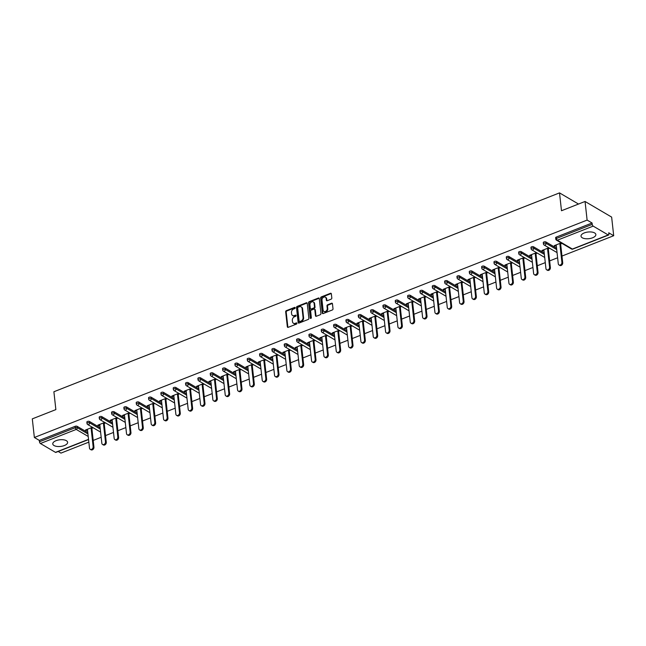<?xml version="1.0" encoding="UTF-8"?>
<svg xmlns="http://www.w3.org/2000/svg" width="646" height="646" viewBox="0 0 646 646"><rect width="100%" height="100%" fill="white"/><g stroke="black" fill="none" stroke-linecap="round" stroke-linejoin="round"><path stroke-width="0.97" d="M295.214 307.771A0.654 0.501 -59.6 0 0 294.6 307.399L286.356 310.645A0.937 0.719 -59.6 0 0 285.669 311.784L287.333 326.803A0.937 0.719 -59.6 0 0 288.197 327.328L296.449 324.09A0.654 0.501 -59.6 0 0 296.32 322.919L295.246 323.339A3.004 2.301 -59.6 0 1 293.429 323.258A3.004 2.301 -59.6 0 1 292.468 321.643L292.331 320.392A3.004 2.301 -59.6 0 1 294.519 316.75L295.585 316.33A0.654 0.501 -59.6 0 0 295.464 315.159L294.39 315.579A3.004 2.301 -59.6 0 1 292.573 315.506A3.004 2.301 -59.6 0 1 291.612 313.883L291.475 312.632A3.004 2.301 -59.6 0 1 293.664 308.99L294.729 308.57A0.654 0.501 -59.6 0 0 295.214 307.771M295.198 307.69A0.654 0.501 -59.6 0 0 295.133 307.714L286.889 310.952A0.937 0.719 -59.6 0 0 286.202 312.099L287.866 327.11A0.937 0.719 -59.6 0 0 287.946 327.385M296.91 323.21A0.654 0.501 -59.6 0 0 296.845 323.234L295.246 323.339M296.054 315.45A0.654 0.501 -59.6 0 0 295.989 315.474L294.39 315.579M584.291 232.923A7.469 3.359 173.7 0 0 581.012 236.178A7.469 3.359 173.7 0 0 585.106 238.665A7.469 3.359 173.7 0 0 592.584 237.793A7.469 3.359 173.7 0 0 595.862 234.538A7.469 3.359 173.7 0 0 591.768 232.043A7.469 3.359 173.7 0 0 584.291 232.923M56.049 440.677A7.469 3.359 173.7 0 0 52.77 443.931A7.469 3.359 173.7 0 0 56.864 446.418A7.469 3.359 173.7 0 0 64.342 445.546A7.469 3.359 173.7 0 0 67.62 442.292A7.469 3.359 173.7 0 0 63.526 439.797A7.469 3.359 173.7 0 0 56.049 440.677M331.132 299.171A0.937 0.719 -59.6 0 0 331.818 298.032L331.35 293.817A0.937 0.719 -59.6 0 0 330.486 293.292L321.328 296.894A0.937 0.719 -59.6 0 0 320.642 298.032L322.297 313.052A0.937 0.719 -59.6 0 0 323.17 313.576L332.327 309.975A0.937 0.719 -59.6 0 0 333.013 308.836L332.448 303.749A0.937 0.719 -59.6 0 0 331.584 303.216L327.659 304.759A0.937 0.719 -59.6 0 0 326.973 305.897L327.256 308.425A2.511 1.922 -59.6 0 1 326.214 310.976A2.511 1.922 -59.6 0 1 323.904 311.404A2.511 1.922 -59.6 0 1 323.105 310.056L322.007 300.172A2.511 1.922 -59.6 0 1 323.057 297.612A2.511 1.922 -59.6 0 1 325.358 297.184A2.511 1.922 -59.6 0 1 326.165 298.533L326.343 300.18A0.937 0.719 -59.6 0 0 327.215 300.713L331.132 299.171M34.359 437.487L32.3 418.866L55.863 409.604L53.893 391.751L559.517 192.888L561.487 210.741L585.058 201.471L587.109 220.092L34.359 437.487L39.325 440.402L39.479 441.767L75.299 427.676L75.146 426.32L39.325 440.402M307.213 303.313A0.937 0.719 -59.6 0 0 306.341 302.78L297.184 306.382A0.937 0.719 -59.6 0 0 296.498 307.528L298.161 322.54A0.937 0.719 -59.6 0 0 299.025 323.073L308.182 319.471A0.937 0.719 -59.6 0 0 308.869 318.333L307.213 303.313M309.256 301.642L318.413 298.032A0.937 0.719 -59.6 0 1 319.285 298.565L320.941 313.585A0.937 0.719 -59.6 0 1 320.255 314.723L316.338 316.265A0.937 0.719 -59.6 0 1 315.466 315.733L314.796 309.644A0.937 0.719 -59.6 0 0 313.924 309.119L311.324 310.137A0.937 0.719 -59.6 0 0 310.645 311.275L311.34 317.622A0.654 0.501 -59.6 0 1 310.258 318.05L308.57 302.78A0.937 0.719 -59.6 0 1 309.256 301.642L309.789 301.948L318.946 298.347L318.413 298.032M578.509 204.047L559.517 192.888M88.559 439.555L55.847 452.418A1.437 0.662 -111.5 0 1 55.467 452.353L40.415 443.511A1.437 0.662 -111.5 0 1 39.479 441.767M58.197 451.489L60.942 453.112L88.841 442.139M585.058 201.471L611.641 217.096L613.7 235.717L561.972 256.058M587.109 220.092L592.083 223.007L592.237 224.372A1.437 0.662 68.5 0 0 593.173 226.116L608.225 234.958A1.437 0.662 68.5 0 0 608.605 235.023A1.437 0.662 68.5 0 0 608.879 234.151L608.726 232.794L613.7 235.717M557.619 257.77L549.633 260.911M545.281 262.623L537.302 265.764M532.95 267.476L524.964 270.609M520.611 272.321L512.625 275.462M508.273 277.174L500.287 280.316M495.934 282.027L487.956 285.169M483.604 286.881L475.618 290.022M471.265 291.734L463.279 294.875M458.926 296.587L450.948 299.72M446.596 301.432L438.61 304.573M434.257 306.285L426.271 309.426M421.919 311.138L413.941 314.279M409.588 315.991L401.602 319.132M397.25 320.844L389.263 323.985M384.911 325.697L376.925 328.838M372.572 330.542L364.594 333.683M360.242 335.395L352.256 338.536M347.903 340.248L339.917 343.389M335.565 345.101L327.587 348.242M323.234 349.954L315.248 353.096M310.896 354.807L302.909 357.949M298.557 359.66L290.579 362.794M286.226 364.505L278.24 367.647M273.888 369.359L265.902 372.5M261.549 374.212L253.563 377.353M249.211 379.065L241.233 382.206M236.88 383.918L228.894 387.059M224.542 388.771L216.555 391.904M212.203 393.616L204.225 396.757M199.872 398.469L191.886 401.61M187.534 403.322L179.548 406.463M175.195 408.175L167.217 411.316M162.865 413.028L154.879 416.169M150.526 417.881L142.54 421.014M138.187 422.726L130.201 425.867M125.849 427.579L117.871 430.72M113.518 432.432L105.532 435.574M101.18 437.285L93.194 440.427M86.201 429.743L86.281 430.494L85.482 430.026L92.41 427.297M86.281 430.494L87.509 430.01M91.861 428.298L93.21 427.765M593.173 226.116L557.353 240.207A1.437 0.662 68.5 0 1 556.408 238.463A1.437 0.646 173.7 0 0 555.778 239.085L555.633 237.728A1.437 0.646 -6.3 0 1 556.263 237.098L556.408 238.463L592.237 224.372M592.083 223.007L556.263 237.098M75.146 426.32A1.437 0.646 -6.3 0 1 77.132 426.32L87.791 432.578M545.91 241.951L546.056 243.316A1.437 0.646 -6.3 0 0 544.077 243.308A1.437 0.646 173.7 0 0 543.447 243.938L543.294 242.581A1.437 0.646 -6.3 0 1 543.924 241.951A1.437 0.646 -6.3 0 1 545.91 241.951L556.561 248.217M533.572 246.804L533.725 248.169A1.437 0.646 -6.3 0 0 531.739 248.161A1.437 0.646 173.7 0 0 531.109 248.791L530.955 247.426A1.437 0.646 -6.3 0 1 531.585 246.804A1.437 0.646 -6.3 0 1 533.572 246.804L544.231 253.07M521.233 251.657L521.387 253.014A1.437 0.646 -6.3 0 0 519.4 253.014A1.437 0.646 173.7 0 0 518.77 253.644L518.625 252.279A1.437 0.646 -6.3 0 1 519.255 251.657A1.437 0.646 -6.3 0 1 521.233 251.657L531.892 257.916M508.903 256.51L509.048 257.867A1.437 0.646 -6.3 0 0 507.07 257.867A1.437 0.646 173.7 0 0 506.44 258.497L506.286 257.132A1.437 0.646 -6.3 0 1 506.916 256.51A1.437 0.646 -6.3 0 1 508.903 256.51L519.554 262.769M496.564 261.364L496.717 262.72A1.437 0.646 -6.3 0 0 494.731 262.72A1.437 0.646 173.7 0 0 494.101 263.342L493.948 261.985A1.437 0.646 -6.3 0 1 494.578 261.355A1.437 0.646 -6.3 0 1 496.564 261.364L507.223 267.622M484.225 266.209L484.379 267.573A1.437 0.646 -6.3 0 0 482.392 267.573A1.437 0.646 173.7 0 0 481.763 268.195L481.617 266.838A1.437 0.646 -6.3 0 1 482.247 266.209A1.437 0.646 -6.3 0 1 484.225 266.209L494.884 272.475M471.895 271.062L472.04 272.426A1.437 0.646 -6.3 0 0 470.062 272.418A1.437 0.646 173.7 0 0 469.424 273.048L469.279 271.691A1.437 0.646 -6.3 0 1 469.908 271.062A1.437 0.646 -6.3 0 1 471.895 271.062L482.546 277.328M459.556 275.915L459.702 277.279A1.437 0.646 -6.3 0 0 457.723 277.271A1.437 0.646 173.7 0 0 457.093 277.901L456.94 276.536A1.437 0.646 -6.3 0 1 457.57 275.915A1.437 0.646 -6.3 0 1 459.556 275.915L470.207 282.181M447.218 280.768L447.371 282.124A1.437 0.646 -6.3 0 0 445.385 282.124A1.437 0.646 173.7 0 0 444.755 282.754L444.601 281.39A1.437 0.646 -6.3 0 1 445.239 280.768A1.437 0.646 -6.3 0 1 447.218 280.768L457.877 287.026M434.879 285.621L435.033 286.977A1.437 0.646 -6.3 0 0 433.046 286.977A1.437 0.646 173.7 0 0 432.416 287.607L432.271 286.243A1.437 0.646 -6.3 0 1 432.901 285.621A1.437 0.646 -6.3 0 1 434.879 285.621L445.538 291.879M422.549 290.474L422.694 291.83A1.437 0.646 -6.3 0 0 420.716 291.83A1.437 0.646 173.7 0 0 420.086 292.452L419.932 291.096A1.437 0.646 -6.3 0 1 420.562 290.466A1.437 0.646 -6.3 0 1 422.549 290.474L433.2 296.732M410.21 295.319L410.363 296.684A1.437 0.646 -6.3 0 0 408.377 296.684A1.437 0.646 173.7 0 0 407.747 297.305L407.594 295.949A1.437 0.646 -6.3 0 1 408.224 295.319A1.437 0.646 -6.3 0 1 410.21 295.319L420.869 301.585M397.871 300.172L398.025 301.537A1.437 0.646 -6.3 0 0 396.038 301.529A1.437 0.646 173.7 0 0 395.409 302.158L395.263 300.802A1.437 0.646 -6.3 0 1 395.893 300.172A1.437 0.646 -6.3 0 1 397.871 300.172L408.53 306.438M385.541 305.025L385.686 306.39A1.437 0.646 -6.3 0 0 383.708 306.382A1.437 0.646 173.7 0 0 383.078 307.012L382.925 305.647A1.437 0.646 -6.3 0 1 383.554 305.025A1.437 0.646 -6.3 0 1 385.541 305.025L396.192 311.291M373.202 309.878L373.356 311.235A1.437 0.646 -6.3 0 0 371.369 311.235A1.437 0.646 173.7 0 0 370.739 311.865L370.586 310.5A1.437 0.646 -6.3 0 1 371.216 309.878A1.437 0.646 -6.3 0 1 373.202 309.878L383.853 316.136M360.864 314.731L361.017 316.088A1.437 0.646 -6.3 0 0 359.031 316.088A1.437 0.646 173.7 0 0 358.401 316.718L358.255 315.353A1.437 0.646 -6.3 0 1 358.885 314.731A1.437 0.646 -6.3 0 1 360.864 314.731L371.523 320.989M348.533 319.584L348.678 320.941A1.437 0.646 -6.3 0 0 346.692 320.941A1.437 0.646 173.7 0 0 346.062 321.563L345.917 320.206A1.437 0.646 -6.3 0 1 346.547 319.576A1.437 0.646 -6.3 0 1 348.533 319.584L359.184 325.842M336.195 324.437L336.34 325.794A1.437 0.646 -6.3 0 0 334.362 325.794A1.437 0.646 173.7 0 0 333.732 326.416L333.578 325.059A1.437 0.646 -6.3 0 1 334.208 324.429A1.437 0.646 -6.3 0 1 336.195 324.437L346.845 330.695M323.856 329.282L324.009 330.647A1.437 0.646 -6.3 0 0 322.023 330.639A1.437 0.646 173.7 0 0 321.393 331.269L321.24 329.912A1.437 0.646 -6.3 0 1 321.87 329.282A1.437 0.646 -6.3 0 1 323.856 329.282L334.515 335.549M311.517 334.135L311.671 335.5A1.437 0.646 -6.3 0 0 309.684 335.492A1.437 0.646 173.7 0 0 309.054 336.122L308.909 334.757A1.437 0.646 -6.3 0 1 309.539 334.135A1.437 0.646 -6.3 0 1 311.517 334.135L322.176 340.402M299.187 338.988L299.332 340.345A1.437 0.646 -6.3 0 0 297.354 340.345A1.437 0.646 173.7 0 0 296.724 340.975L296.571 339.61A1.437 0.646 -6.3 0 1 297.2 338.988A1.437 0.646 -6.3 0 1 299.187 338.988L309.838 345.247M286.848 343.842L287.002 345.198A1.437 0.646 -6.3 0 0 285.015 345.198A1.437 0.646 173.7 0 0 284.385 345.828L284.232 344.463A1.437 0.646 -6.3 0 1 284.862 343.842A1.437 0.646 -6.3 0 1 286.848 343.842L297.507 350.1M274.51 348.695L274.663 350.051A1.437 0.646 -6.3 0 0 272.677 350.051A1.437 0.646 173.7 0 0 272.047 350.673L271.901 349.316A1.437 0.646 -6.3 0 1 272.531 348.687A1.437 0.646 -6.3 0 1 274.51 348.695L285.169 354.953M262.179 353.548L262.324 354.904A1.437 0.646 -6.3 0 0 260.346 354.904A1.437 0.646 173.7 0 0 259.716 355.526L259.563 354.17A1.437 0.646 -6.3 0 1 260.193 353.54A1.437 0.646 -6.3 0 1 262.179 353.548L272.83 359.806M249.84 358.393L249.994 359.757A1.437 0.646 -6.3 0 0 248.007 359.749A1.437 0.646 173.7 0 0 247.378 360.379L247.224 359.023A1.437 0.646 -6.3 0 1 247.854 358.393A1.437 0.646 -6.3 0 1 249.84 358.393L260.491 364.659M237.502 363.246L237.655 364.61A1.437 0.646 -6.3 0 0 235.669 364.602A1.437 0.646 173.7 0 0 235.039 365.232L234.894 363.868A1.437 0.646 -6.3 0 1 235.524 363.246A1.437 0.646 -6.3 0 1 237.502 363.246L248.161 369.512M225.171 368.099L225.317 369.455A1.437 0.646 -6.3 0 0 223.33 369.455A1.437 0.646 173.7 0 0 222.7 370.085L222.555 368.721A1.437 0.646 -6.3 0 1 223.185 368.099A1.437 0.646 -6.3 0 1 225.171 368.099L235.822 374.357M212.833 372.952L212.978 374.309A1.437 0.646 -6.3 0 0 211 374.309A1.437 0.646 173.7 0 0 210.37 374.938L210.216 373.574A1.437 0.646 -6.3 0 1 210.846 372.952A1.437 0.646 -6.3 0 1 212.833 372.952L223.484 379.21M200.494 377.805L200.648 379.162A1.437 0.646 -6.3 0 0 198.661 379.162A1.437 0.646 173.7 0 0 198.031 379.783L197.878 378.427A1.437 0.646 -6.3 0 1 198.508 377.797A1.437 0.646 -6.3 0 1 200.494 377.805L211.153 384.063M188.156 382.658L188.309 384.015A1.437 0.646 -6.3 0 0 186.323 384.015A1.437 0.646 173.7 0 0 185.693 384.636L185.547 383.28A1.437 0.646 -6.3 0 1 186.177 382.65A1.437 0.646 -6.3 0 1 188.156 382.658L198.815 388.916M175.825 387.503L175.97 388.868A1.437 0.646 -6.3 0 0 173.992 388.868A1.437 0.646 173.7 0 0 173.362 389.49L173.209 388.133A1.437 0.646 -6.3 0 1 173.839 387.503A1.437 0.646 -6.3 0 1 175.825 387.503L186.476 393.769M163.486 392.356L163.64 393.721A1.437 0.646 -6.3 0 0 161.653 393.713A1.437 0.646 173.7 0 0 161.024 394.343L160.87 392.978A1.437 0.646 -6.3 0 1 161.5 392.356A1.437 0.646 -6.3 0 1 163.486 392.356L174.145 398.622M151.148 397.209L151.301 398.566A1.437 0.646 -6.3 0 0 149.315 398.566A1.437 0.646 173.7 0 0 148.685 399.196L148.54 397.831A1.437 0.646 -6.3 0 1 149.169 397.209A1.437 0.646 -6.3 0 1 151.148 397.209L161.807 403.467M138.817 402.062L138.963 403.419A1.437 0.646 -6.3 0 0 136.984 403.419A1.437 0.646 173.7 0 0 136.354 404.049L136.201 402.684A1.437 0.646 -6.3 0 1 136.831 402.062A1.437 0.646 -6.3 0 1 138.817 402.062L149.468 408.32M126.479 406.915L126.632 408.272A1.437 0.646 -6.3 0 0 124.646 408.272A1.437 0.646 173.7 0 0 124.016 408.894L123.862 407.537A1.437 0.646 -6.3 0 1 124.492 406.907A1.437 0.646 -6.3 0 1 126.479 406.915L137.13 413.174M114.14 411.768L114.294 413.125A1.437 0.646 -6.3 0 0 112.307 413.125A1.437 0.646 173.7 0 0 111.677 413.747L111.532 412.39A1.437 0.646 -6.3 0 1 112.162 411.76A1.437 0.646 -6.3 0 1 114.14 411.768L124.799 418.027M101.81 416.613L101.955 417.978A1.437 0.646 -6.3 0 0 99.968 417.978A1.437 0.646 173.7 0 0 99.339 418.6L99.193 417.243A1.437 0.646 -6.3 0 1 99.823 416.613A1.437 0.646 -6.3 0 1 101.81 416.613L112.461 422.88M89.471 421.467L89.616 422.831A1.437 0.646 -6.3 0 0 87.638 422.823A1.437 0.646 173.7 0 0 87.008 423.453L86.855 422.088A1.437 0.646 -6.3 0 1 87.485 421.467A1.437 0.646 -6.3 0 1 89.471 421.467L100.122 427.733M104.749 422.452L97.821 425.173L98.62 425.641L99.839 425.165M104.192 423.453L105.548 422.92M117.088 417.599L110.159 420.32L110.959 420.788L112.178 420.312M116.53 418.6L117.887 418.067M129.426 412.746L122.49 415.467L123.289 415.935L124.516 415.459M128.869 413.747L130.217 413.214M141.757 407.892L134.828 410.622L135.628 411.09L136.847 410.606M141.199 408.894L142.556 408.361M154.095 403.039L147.167 405.769L147.966 406.237L149.186 405.753M153.538 404.041L154.895 403.508M166.434 398.186L159.505 400.916L160.297 401.384L161.524 400.9M165.877 399.188L167.225 398.655M178.764 393.341L171.836 396.063L172.635 396.531L173.855 396.055M178.207 394.343L179.564 393.81M191.103 388.488L184.175 391.21L184.974 391.678L186.193 391.201M190.546 389.49L191.902 388.957M203.442 383.635L196.513 386.356L197.305 386.825L198.532 386.348M202.884 384.636L204.241 384.104M215.78 378.782L208.844 381.511L209.643 381.98L210.871 381.495M215.223 379.783L216.571 379.25M228.111 373.929L221.182 376.658L221.982 377.127L223.201 376.642M227.554 374.93L228.91 374.397M240.449 369.076L233.521 371.805L234.32 372.274L235.54 371.789M239.892 370.077L241.249 369.544M252.788 364.231L245.851 366.952L246.651 367.421L247.878 366.944M252.231 365.232L253.579 364.699M265.118 359.378L258.19 362.099L258.989 362.567L260.209 362.091M264.561 360.379L265.918 359.846M277.457 354.525L270.529 357.246L271.328 357.714L272.547 357.238M276.9 355.526L278.256 354.993M289.796 349.672L282.867 352.401L283.659 352.869L284.886 352.385M289.238 350.673L290.595 350.14M302.126 344.819L295.198 347.548L295.997 348.016L297.217 347.532M301.569 345.82L302.926 345.287M314.465 339.966L307.536 342.695L308.336 343.163L309.555 342.679M313.908 340.967L315.264 340.434M326.803 335.121L319.875 337.842L320.666 338.31L321.894 337.834M326.246 336.122L327.603 335.589M339.142 330.267L332.205 332.989L333.005 333.457L334.232 332.981M338.585 331.269L339.933 330.736M351.472 325.414L344.544 328.136L345.344 328.604L346.563 328.128M350.915 326.416L352.272 325.883M363.811 320.561L356.883 323.291L357.682 323.759L358.901 323.275M363.254 321.563L364.61 321.03M376.15 315.708L369.221 318.438L370.013 318.906L371.24 318.421M375.592 316.71L376.941 316.177M388.48 310.855L381.552 313.585L382.351 314.053L383.571 313.568M387.923 311.856L389.28 311.324M400.819 306.01L393.89 308.731L394.69 309.2L395.909 308.723M400.262 307.012L401.618 306.479M413.157 301.157L406.229 303.878L407.02 304.347L408.248 303.87M412.6 302.158L413.957 301.625M425.488 296.304L418.56 299.025L419.359 299.494L420.578 299.017M424.931 297.305L426.287 296.772M437.827 291.451L430.898 294.18L431.698 294.649L432.917 294.164M437.269 292.452L438.626 291.919M450.165 286.598L443.237 289.327L444.028 289.796L445.255 289.311M449.608 287.599L450.965 287.066M462.504 281.745L455.567 284.474L456.367 284.943L457.594 284.458M461.947 282.746L463.295 282.213M474.834 276.9L467.906 279.621L468.705 280.089L469.925 279.613M474.277 277.901L475.634 277.368M487.173 272.047L480.244 274.768L481.044 275.236L482.263 274.76M486.616 273.048L487.972 272.515M499.511 267.194L492.583 269.915L493.374 270.383L494.602 269.907M498.954 268.195L500.303 267.662M511.842 262.341L504.914 265.062L505.713 265.538L506.932 265.054M511.285 263.342L512.641 262.809M524.181 257.488L517.252 260.217L518.052 260.685L519.271 260.201M523.623 258.489L524.98 257.956M536.519 252.634L529.591 255.364L530.382 255.832L531.61 255.348M535.962 253.636L537.319 253.103M548.85 247.781L541.921 250.511L542.721 250.979L543.948 250.495M548.301 248.791L549.649 248.258M561.188 242.936L554.26 245.658L555.059 246.126L556.279 245.65M560.631 243.938L561.988 243.405M98.62 425.641L98.539 424.89M110.959 420.788L110.87 420.037M123.289 415.935L123.208 415.192M135.628 411.09L135.547 410.339M147.966 406.237L147.877 405.486M160.297 401.384L160.216 400.633M172.635 396.531L172.555 395.78M184.974 391.678L184.893 390.927M197.305 386.825L197.224 386.082M209.643 381.98L209.562 381.229M221.982 377.127L221.901 376.376M234.32 372.274L234.232 371.523M246.651 367.421L246.57 366.67M258.989 362.567L258.909 361.817M271.328 357.714L271.239 356.972M283.659 352.869L283.578 352.118M295.997 348.016L295.916 347.265M308.336 343.163L308.255 342.412M320.666 338.31L320.586 337.559M333.005 333.457L332.924 332.706M345.344 328.604L345.263 327.861M357.682 323.759L357.593 323.008M370.013 318.906L369.932 318.155M382.351 314.053L382.27 313.302M394.69 309.2L394.601 308.449M407.02 304.347L406.94 303.596M419.359 299.494L419.278 298.751M431.698 294.649L431.617 293.898M444.028 289.796L443.947 289.045M456.367 284.943L456.286 284.192M468.705 280.089L468.625 279.338M481.044 275.236L480.955 274.485M493.374 270.383L493.294 269.64M505.713 265.538L505.632 264.787M518.052 260.685L517.963 259.934M530.382 255.832L530.301 255.081M542.721 250.979L542.64 250.228M555.059 246.126L554.979 245.375M292.573 315.506L293.106 315.813A3.004 2.301 -59.6 0 0 294.923 315.894M293.429 323.258L293.962 323.573A3.004 2.301 -59.6 0 0 295.779 323.654M307.133 303.039A0.937 0.719 -59.6 0 0 306.874 303.095L297.717 306.697A0.937 0.719 -59.6 0 0 297.031 307.835L298.694 322.855A0.937 0.719 -59.6 0 0 298.767 323.129M298.169 307.213A0.654 0.501 -59.6 0 0 297.685 308.013L299.146 321.199A0.654 0.501 -59.6 0 0 299.752 321.571L300.875 321.127A3.004 2.301 -59.6 0 0 303.063 317.477L302.07 308.465A3.004 2.301 -59.6 0 0 301.109 306.85A3.004 2.301 -59.6 0 0 299.292 306.777L298.169 307.213M299.356 321.555L299.889 321.861A0.654 0.501 -59.6 0 0 300.285 321.878L299.752 321.571M301.109 306.85L301.642 307.165A3.004 2.301 -59.6 0 1 302.603 308.78L303.596 317.792A3.004 2.301 -59.6 0 1 301.407 321.442L300.285 321.878M314.497 309.143L315.03 309.45A0.937 0.719 -59.6 0 1 315.329 309.959L315.999 316.047A0.937 0.719 -59.6 0 0 316.08 316.322M309.789 301.948A0.937 0.719 -59.6 0 0 309.103 303.087L310.791 318.357A0.654 0.501 -59.6 0 0 310.799 318.438M314.101 303.321A2.511 1.922 -59.6 0 0 313.294 301.973A2.511 1.922 -59.6 0 0 310.984 302.401A2.511 1.922 -59.6 0 0 309.943 304.96L310.33 308.441A0.937 0.719 -59.6 0 0 311.194 308.974L313.795 307.948A0.937 0.719 -59.6 0 0 314.481 306.81L314.101 303.321L314.626 303.636A2.511 1.922 -59.6 0 0 313.827 302.288L313.294 301.973M310.629 308.95L311.162 309.256A0.937 0.719 -59.6 0 0 311.727 309.281L311.194 308.974M314.626 303.636L315.014 307.116A0.937 0.719 -59.6 0 1 314.327 308.263L311.727 309.281M325.358 297.184L325.891 297.499A2.511 1.922 -59.6 0 1 326.698 298.848L326.876 300.495A0.937 0.719 -59.6 0 0 326.957 300.77M323.904 311.404L324.437 311.719A2.511 1.922 -59.6 0 0 326.747 311.291A2.511 1.922 -59.6 0 0 327.788 308.731L327.256 308.425M332.367 303.475A0.937 0.719 -59.6 0 0 332.109 303.531L328.192 305.074A0.937 0.719 -59.6 0 0 327.506 306.212L327.788 308.731M331.269 293.55A0.937 0.719 -59.6 0 0 331.018 293.599L321.853 297.2A0.937 0.719 -59.6 0 0 321.175 298.339L322.83 313.358A0.937 0.719 -59.6 0 0 322.911 313.633M93.145 446.701L93.945 447.169A2.204 1.688 120.4 0 1 93.024 449.414A2.204 1.688 120.4 0 1 91.005 449.786L90.206 449.317A2.204 1.688 -59.6 0 0 92.233 448.946A2.204 1.688 -59.6 0 0 93.145 446.701L91.062 427.83M87.42 429.267L89.503 448.13A2.204 1.688 -59.6 0 0 90.206 449.317M93.945 447.169L91.772 427.555M105.476 441.848L106.275 442.316A2.204 1.688 120.4 0 1 105.363 444.561A2.204 1.688 120.4 0 1 103.344 444.933L102.544 444.464A2.204 1.688 -59.6 0 0 104.563 444.093A2.204 1.688 -59.6 0 0 105.476 441.848L103.392 422.985M99.759 424.414L101.842 443.285A2.204 1.688 -59.6 0 0 102.544 444.464M106.275 442.316L104.111 422.702M117.814 437.003L118.614 437.471A2.204 1.688 120.4 0 1 117.701 439.708A2.204 1.688 120.4 0 1 115.682 440.079L114.883 439.611A2.204 1.688 -59.6 0 0 116.902 439.24A2.204 1.688 -59.6 0 0 117.814 437.003L115.731 418.132M112.097 419.561L114.181 438.432A2.204 1.688 -59.6 0 0 114.883 439.611M118.614 437.471L116.45 417.849M130.153 432.15L130.952 432.618A2.204 1.688 120.4 0 1 130.04 434.855A2.204 1.688 120.4 0 1 128.013 435.234L127.214 434.766A2.204 1.688 -59.6 0 0 129.24 434.387A2.204 1.688 -59.6 0 0 130.153 432.15L128.07 413.279M124.428 414.708L126.511 433.579A2.204 1.688 -59.6 0 0 127.214 434.766M130.952 432.618L128.78 412.996M142.491 427.297L143.283 427.765A2.204 1.688 120.4 0 1 142.37 430.002A2.204 1.688 120.4 0 1 140.352 430.381L139.552 429.913A2.204 1.688 -59.6 0 0 141.571 429.533A2.204 1.688 -59.6 0 0 142.491 427.297L140.408 408.425M136.766 409.855L138.85 428.726A2.204 1.688 -59.6 0 0 139.552 429.913M143.283 427.765L141.119 408.143M154.822 422.444L155.621 422.912A2.204 1.688 120.4 0 1 154.709 425.149A2.204 1.688 120.4 0 1 152.69 425.528L151.891 425.06A2.204 1.688 -59.6 0 0 153.91 424.68A2.204 1.688 -59.6 0 0 154.822 422.444L152.739 403.572M149.105 405.002L151.188 423.873A2.204 1.688 -59.6 0 0 151.891 425.06M155.621 422.912L153.457 403.29M167.161 417.591L167.96 418.059A2.204 1.688 120.4 0 1 167.048 420.304A2.204 1.688 120.4 0 1 165.021 420.675L164.229 420.207A2.204 1.688 -59.6 0 0 166.248 419.835A2.204 1.688 -59.6 0 0 167.161 417.591L165.077 398.719M161.443 400.157L163.527 419.02A2.204 1.688 -59.6 0 0 164.229 420.207M167.96 418.059L165.796 398.445M179.499 412.737L180.291 413.206A2.204 1.688 120.4 0 1 179.378 415.451A2.204 1.688 120.4 0 1 177.359 415.822L176.56 415.354A2.204 1.688 -59.6 0 0 178.587 414.982A2.204 1.688 -59.6 0 0 179.499 412.737L177.416 393.874M173.774 395.304L175.857 414.175A2.204 1.688 -59.6 0 0 176.56 415.354M180.291 413.206L178.126 393.592M191.83 407.892L192.629 408.361A2.204 1.688 120.4 0 1 191.717 410.598A2.204 1.688 120.4 0 1 189.698 410.969L188.898 410.501A2.204 1.688 -59.6 0 0 190.917 410.129A2.204 1.688 -59.6 0 0 191.83 407.892L189.746 389.021M186.113 390.45L188.196 409.322A2.204 1.688 -59.6 0 0 188.898 410.501M192.629 408.361L190.465 388.739M204.168 403.039L204.968 403.508A2.204 1.688 120.4 0 1 204.055 405.745A2.204 1.688 120.4 0 1 202.028 406.124L201.237 405.648A2.204 1.688 -59.6 0 0 203.256 405.276A2.204 1.688 -59.6 0 0 204.168 403.039L202.085 384.168M198.451 385.597L200.535 404.469A2.204 1.688 -59.6 0 0 201.237 405.648M204.968 403.508L202.804 383.885M216.507 398.186L217.306 398.655A2.204 1.688 120.4 0 1 216.386 400.891A2.204 1.688 120.4 0 1 214.367 401.271L213.568 400.803A2.204 1.688 -59.6 0 0 215.594 400.423A2.204 1.688 -59.6 0 0 216.507 398.186L214.424 379.315M210.782 380.744L212.865 399.616A2.204 1.688 -59.6 0 0 213.568 400.803M217.306 398.655L215.134 379.032M228.837 393.333L229.637 393.802A2.204 1.688 120.4 0 1 228.724 396.038A2.204 1.688 120.4 0 1 226.706 396.418L225.906 395.95A2.204 1.688 -59.6 0 0 227.925 395.57A2.204 1.688 -59.6 0 0 228.837 393.333L226.754 374.462M223.12 375.891L225.204 394.763A2.204 1.688 -59.6 0 0 225.906 395.95M229.637 393.802L227.473 374.179M241.176 388.48L241.975 388.949A2.204 1.688 120.4 0 1 241.063 391.193A2.204 1.688 120.4 0 1 239.044 391.565L238.245 391.096A2.204 1.688 -59.6 0 0 240.264 390.725A2.204 1.688 -59.6 0 0 241.176 388.48L239.093 369.609M235.459 371.046L237.542 389.909A2.204 1.688 -59.6 0 0 238.245 391.096M241.975 388.949L239.811 369.334M253.515 383.627L254.314 384.095A2.204 1.688 120.4 0 1 253.402 386.34A2.204 1.688 120.4 0 1 251.375 386.712L250.575 386.243A2.204 1.688 -59.6 0 0 252.602 385.872A2.204 1.688 -59.6 0 0 253.515 383.627L251.431 364.756M247.789 366.193L249.873 385.064A2.204 1.688 -59.6 0 0 250.575 386.243M254.314 384.095L252.142 364.481M265.853 378.782L266.645 379.25A2.204 1.688 120.4 0 1 265.732 381.487A2.204 1.688 120.4 0 1 263.713 381.859L262.914 381.39A2.204 1.688 -59.6 0 0 264.933 381.019A2.204 1.688 -59.6 0 0 265.853 378.782L263.77 359.911M260.128 361.34L262.211 380.211A2.204 1.688 -59.6 0 0 262.914 381.39M266.645 379.25L264.48 359.628M278.184 373.929L278.983 374.397A2.204 1.688 120.4 0 1 278.071 376.634A2.204 1.688 120.4 0 1 276.052 377.014L275.253 376.537A2.204 1.688 -59.6 0 0 277.271 376.166A2.204 1.688 -59.6 0 0 278.184 373.929L276.1 355.058M272.467 356.487L274.55 375.358A2.204 1.688 -59.6 0 0 275.253 376.537M278.983 374.397L276.819 354.775M290.522 369.076L291.322 369.544A2.204 1.688 120.4 0 1 290.409 371.781A2.204 1.688 120.4 0 1 288.382 372.161L287.591 371.692A2.204 1.688 -59.6 0 0 289.61 371.313A2.204 1.688 -59.6 0 0 290.522 369.076L288.439 350.205M284.805 351.634L286.889 370.505A2.204 1.688 -59.6 0 0 287.591 371.692M291.322 369.544L289.158 349.922M302.861 364.223L303.652 364.691A2.204 1.688 120.4 0 1 302.74 366.928A2.204 1.688 120.4 0 1 300.721 367.308L299.922 366.839A2.204 1.688 -59.6 0 0 301.948 366.46A2.204 1.688 -59.6 0 0 302.861 364.223L300.778 345.352M297.136 346.781L299.219 365.652A2.204 1.688 -59.6 0 0 299.922 366.839M303.652 364.691L301.488 345.069M315.191 359.37L315.991 359.838A2.204 1.688 120.4 0 1 315.078 362.083A2.204 1.688 120.4 0 1 313.06 362.454L312.26 361.986A2.204 1.688 -59.6 0 0 314.279 361.615A2.204 1.688 -59.6 0 0 315.191 359.37L313.108 340.499M309.474 341.928L311.558 360.799A2.204 1.688 -59.6 0 0 312.26 361.986M315.991 359.838L313.827 340.224M327.53 354.517L328.329 354.985A2.204 1.688 120.4 0 1 327.417 357.23A2.204 1.688 120.4 0 1 325.39 357.601L324.599 357.133A2.204 1.688 -59.6 0 0 326.618 356.762A2.204 1.688 -59.6 0 0 327.53 354.517L325.447 335.645M321.813 337.083L323.896 355.954A2.204 1.688 -59.6 0 0 324.599 357.133M328.329 354.985L326.165 335.371M339.869 349.672L340.668 350.14A2.204 1.688 120.4 0 1 339.748 352.377A2.204 1.688 120.4 0 1 337.729 352.748L336.929 352.28A2.204 1.688 -59.6 0 0 338.956 351.909A2.204 1.688 -59.6 0 0 339.869 349.672L337.785 330.8M334.144 332.23L336.227 351.101A2.204 1.688 -59.6 0 0 336.929 352.28M340.668 350.14L338.496 330.518M352.207 344.819L352.999 345.287A2.204 1.688 120.4 0 1 352.086 347.524A2.204 1.688 120.4 0 1 350.067 347.903L349.268 347.427A2.204 1.688 -59.6 0 0 351.287 347.055A2.204 1.688 -59.6 0 0 352.207 344.819L350.124 325.947M346.482 327.377L348.565 346.248A2.204 1.688 -59.6 0 0 349.268 347.427M352.999 345.287L350.835 325.665M364.538 339.966L365.337 340.434A2.204 1.688 120.4 0 1 364.425 342.671A2.204 1.688 120.4 0 1 362.406 343.05L361.607 342.582A2.204 1.688 -59.6 0 0 363.625 342.202A2.204 1.688 -59.6 0 0 364.538 339.966L362.454 321.094M358.821 322.524L360.904 341.395A2.204 1.688 -59.6 0 0 361.607 342.582M365.337 340.434L363.173 320.812M376.876 335.113L377.676 335.581A2.204 1.688 120.4 0 1 376.763 337.818A2.204 1.688 120.4 0 1 374.737 338.197L373.937 337.729A2.204 1.688 -59.6 0 0 375.964 337.349A2.204 1.688 -59.6 0 0 376.876 335.113L374.793 316.241M371.151 317.671L373.235 336.542A2.204 1.688 -59.6 0 0 373.937 337.729M377.676 335.581L375.504 315.959M389.215 330.259L390.006 330.728A2.204 1.688 120.4 0 1 389.094 332.973A2.204 1.688 120.4 0 1 387.075 333.344L386.276 332.876A2.204 1.688 -59.6 0 0 388.294 332.504A2.204 1.688 -59.6 0 0 389.215 330.259L387.132 311.388M383.49 312.817L385.573 331.689A2.204 1.688 -59.6 0 0 386.276 332.876M390.006 330.728L387.842 311.106M401.546 325.406L402.345 325.875A2.204 1.688 120.4 0 1 401.432 328.12A2.204 1.688 120.4 0 1 399.414 328.491L398.614 328.023A2.204 1.688 -59.6 0 0 400.633 327.651A2.204 1.688 -59.6 0 0 401.546 325.406L399.462 306.535M395.828 307.972L397.912 326.844A2.204 1.688 -59.6 0 0 398.614 328.023M402.345 325.875L400.181 306.261M413.884 320.561L414.684 321.03A2.204 1.688 120.4 0 1 413.771 323.266A2.204 1.688 120.4 0 1 411.744 323.638L410.953 323.17A2.204 1.688 -59.6 0 0 412.972 322.798A2.204 1.688 -59.6 0 0 413.884 320.561L411.801 301.69M408.167 303.119L410.25 321.991A2.204 1.688 -59.6 0 0 410.953 323.17M414.684 321.03L412.519 301.407M426.223 315.708L427.014 316.177A2.204 1.688 120.4 0 1 426.102 318.413A2.204 1.688 120.4 0 1 424.083 318.793L423.283 318.316A2.204 1.688 -59.6 0 0 425.31 317.945A2.204 1.688 -59.6 0 0 426.223 315.708L424.139 296.837M420.498 298.266L422.581 317.138A2.204 1.688 -59.6 0 0 423.283 318.316M427.014 316.177L424.85 296.554M438.553 310.855L439.353 311.324A2.204 1.688 120.4 0 1 438.44 313.56A2.204 1.688 120.4 0 1 436.421 313.94L435.622 313.471A2.204 1.688 -59.6 0 0 437.641 313.092A2.204 1.688 -59.6 0 0 438.553 310.855L436.47 291.984M432.836 293.413L434.92 312.284A2.204 1.688 -59.6 0 0 435.622 313.471M439.353 311.324L437.189 291.701M450.892 306.002L451.691 306.47A2.204 1.688 120.4 0 1 450.779 308.707A2.204 1.688 120.4 0 1 448.752 309.087L447.961 308.618A2.204 1.688 -59.6 0 0 449.979 308.239A2.204 1.688 -59.6 0 0 450.892 306.002L448.808 287.131M445.175 288.56L447.258 307.431A2.204 1.688 -59.6 0 0 447.961 308.618M451.691 306.47L449.527 286.848M463.23 301.149L464.03 301.617A2.204 1.688 120.4 0 1 463.109 303.862A2.204 1.688 120.4 0 1 461.091 304.234L460.291 303.765A2.204 1.688 -59.6 0 0 462.318 303.394A2.204 1.688 -59.6 0 0 463.23 301.149L461.147 282.278M457.505 283.707L459.589 302.578A2.204 1.688 -59.6 0 0 460.291 303.765M464.03 301.617L461.858 281.995M475.569 296.296L476.36 296.764A2.204 1.688 120.4 0 1 475.448 299.009A2.204 1.688 120.4 0 1 473.429 299.381L472.63 298.912A2.204 1.688 -59.6 0 0 474.648 298.541A2.204 1.688 -59.6 0 0 475.569 296.296L473.486 277.425M469.844 278.862L471.927 297.733A2.204 1.688 -59.6 0 0 472.63 298.912M476.36 296.764L474.196 277.15M487.9 291.451L488.699 291.919A2.204 1.688 120.4 0 1 487.787 294.156A2.204 1.688 120.4 0 1 485.768 294.528L484.968 294.059A2.204 1.688 -59.6 0 0 486.987 293.688A2.204 1.688 -59.6 0 0 487.9 291.451L485.816 272.58M482.182 274.009L484.266 292.88A2.204 1.688 -59.6 0 0 484.968 294.059M488.699 291.919L486.535 272.297M500.238 286.598L501.038 287.066A2.204 1.688 120.4 0 1 500.125 289.303A2.204 1.688 120.4 0 1 498.098 289.683L497.307 289.206A2.204 1.688 -59.6 0 0 499.326 288.835A2.204 1.688 -59.6 0 0 500.238 286.598L498.155 267.727M494.513 269.156L496.596 288.027A2.204 1.688 -59.6 0 0 497.307 289.206M501.038 287.066L498.865 267.444M512.577 281.745L513.368 282.213A2.204 1.688 120.4 0 1 512.456 284.45A2.204 1.688 120.4 0 1 510.437 284.829L509.637 284.361A2.204 1.688 -59.6 0 0 511.656 283.982A2.204 1.688 -59.6 0 0 512.577 281.745L510.493 262.874M506.852 264.303L508.935 283.174A2.204 1.688 -59.6 0 0 509.637 284.361M513.368 282.213L511.204 262.591M524.907 276.892L525.707 277.36A2.204 1.688 120.4 0 1 524.794 279.597A2.204 1.688 120.4 0 1 522.775 279.976L521.976 279.508A2.204 1.688 -59.6 0 0 523.995 279.129A2.204 1.688 -59.6 0 0 524.907 276.892L522.824 258.02M519.19 259.45L521.274 278.321A2.204 1.688 -59.6 0 0 521.976 279.508M525.707 277.36L523.543 257.738M537.246 272.039L538.045 272.507A2.204 1.688 120.4 0 1 537.133 274.752A2.204 1.688 120.4 0 1 535.106 275.123L534.315 274.655A2.204 1.688 -59.6 0 0 536.333 274.284A2.204 1.688 -59.6 0 0 537.246 272.039L535.163 253.167M531.529 254.597L533.612 273.468A2.204 1.688 -59.6 0 0 534.315 274.655M538.045 272.507L535.881 252.885M549.585 267.186L550.384 267.654A2.204 1.688 120.4 0 1 549.463 269.899A2.204 1.688 120.4 0 1 547.445 270.27L546.645 269.802A2.204 1.688 -59.6 0 0 548.672 269.43A2.204 1.688 -59.6 0 0 549.585 267.186L547.501 248.314M543.859 249.752L545.943 268.623A2.204 1.688 -59.6 0 0 546.645 269.802M550.384 267.654L548.212 248.04M561.915 262.341L562.714 262.809A2.204 1.688 120.4 0 1 561.802 265.046A2.204 1.688 120.4 0 1 559.783 265.417L558.984 264.949A2.204 1.688 -59.6 0 0 561.003 264.577A2.204 1.688 -59.6 0 0 561.915 262.341L559.832 243.469M556.198 244.899L558.281 263.77A2.204 1.688 -59.6 0 0 558.984 264.949M562.714 262.809L560.55 243.187M295.133 307.714L294.6 307.399M296.845 323.234L296.32 322.919M295.989 315.474L295.464 315.159M55.467 452.353L88.534 439.345M88.219 436.462L76.236 429.42L40.415 443.511M77.132 426.32L77.286 427.676A1.437 1.098 -59.6 0 1 76.236 429.42A1.437 0.662 -111.5 0 1 75.299 427.676A1.437 0.646 -6.3 0 1 77.286 427.676L87.937 433.942M555.778 239.085A1.437 1.437 0 0 0 556.481 240.167A1.437 1.098 120.4 0 0 557.353 240.207L572.396 249.049L608.225 234.958M556.481 240.167L571.532 249.009A1.437 1.098 120.4 0 0 572.396 249.049A1.437 0.662 68.5 0 0 572.784 249.106L608.605 235.023M100.275 429.089L89.616 422.831A1.437 1.098 -59.6 0 1 88.575 424.567A1.437 1.098 120.4 0 1 87.703 424.535L100.606 432.117M99.339 418.6A1.437 1.437 0 0 0 100.041 419.682A1.437 1.098 120.4 0 0 100.913 419.714A1.437 1.098 -59.6 0 0 101.955 417.978L112.614 424.236M111.677 413.747A1.437 1.437 0 0 0 112.38 414.829A1.437 1.098 120.4 0 0 113.244 414.869A1.437 1.098 -59.6 0 0 114.294 413.125L124.944 419.383M124.016 408.894A1.437 1.437 0 0 0 124.718 409.976A1.437 1.098 120.4 0 0 125.582 410.016A1.437 1.098 -59.6 0 0 126.632 408.272L137.283 414.538M136.354 404.049A1.437 1.437 0 0 0 137.049 405.123A1.437 1.098 120.4 0 0 137.921 405.163A1.437 1.098 -59.6 0 0 138.963 403.419L149.622 409.685M148.685 399.196A1.437 1.437 0 0 0 149.387 400.278A1.437 1.098 120.4 0 0 150.252 400.31A1.437 1.098 -59.6 0 0 151.301 398.566L161.952 404.832M161.024 394.343A1.437 1.437 0 0 0 161.726 395.425A1.437 1.098 120.4 0 0 162.59 395.457A1.437 1.098 -59.6 0 0 163.64 393.721L174.291 399.979M173.362 389.49A1.437 1.437 0 0 0 174.057 390.572A1.437 1.098 120.4 0 0 174.929 390.604A1.437 1.098 -59.6 0 0 175.97 388.868L186.629 395.126M185.693 384.636A1.437 1.437 0 0 0 186.395 385.719A1.437 1.098 120.4 0 0 187.267 385.759A1.437 1.098 -59.6 0 0 188.309 384.015L198.968 390.273M198.031 379.783A1.437 1.437 0 0 0 198.734 380.865A1.437 1.098 120.4 0 0 199.598 380.906A1.437 1.098 -59.6 0 0 200.648 379.162L211.299 385.428M210.37 374.938A1.437 1.437 0 0 0 211.064 376.012A1.437 1.098 120.4 0 0 211.936 376.053A1.437 1.098 -59.6 0 0 212.978 374.309L223.637 380.575M222.7 370.085A1.437 1.437 0 0 0 223.403 371.167A1.437 1.098 120.4 0 0 224.275 371.2A1.437 1.098 -59.6 0 0 225.317 369.455L235.976 375.722M235.039 365.232A1.437 1.437 0 0 0 235.742 366.314A1.437 1.098 120.4 0 0 236.606 366.347A1.437 1.098 -59.6 0 0 237.655 364.61L248.306 370.869M247.378 360.379A1.437 1.437 0 0 0 248.08 361.461A1.437 1.098 120.4 0 0 248.944 361.494A1.437 1.098 -59.6 0 0 249.994 359.757L260.645 366.016M259.716 355.526A1.437 1.437 0 0 0 260.411 356.608A1.437 1.098 120.4 0 0 261.283 356.649A1.437 1.098 -59.6 0 0 262.324 354.904L272.983 361.162M272.047 350.673A1.437 1.437 0 0 0 272.749 351.755A1.437 1.098 120.4 0 0 273.613 351.795A1.437 1.098 -59.6 0 0 274.663 350.051L285.314 356.309M284.385 345.828A1.437 1.437 0 0 0 285.088 346.902A1.437 1.098 120.4 0 0 285.952 346.942A1.437 1.098 -59.6 0 0 287.002 345.198L297.653 351.464M296.724 340.975A1.437 1.437 0 0 0 297.418 342.057A1.437 1.098 120.4 0 0 298.29 342.089A1.437 1.098 -59.6 0 0 299.332 340.345L309.991 346.611M309.054 336.122A1.437 1.437 0 0 0 309.757 337.204A1.437 1.098 120.4 0 0 310.629 337.236A1.437 1.098 -59.6 0 0 311.671 335.5L322.33 341.758M321.393 331.269A1.437 1.437 0 0 0 322.096 332.351A1.437 1.098 120.4 0 0 322.96 332.383A1.437 1.098 -59.6 0 0 324.009 330.647L334.66 336.905M333.732 326.416A1.437 1.437 0 0 0 334.426 327.498A1.437 1.098 120.4 0 0 335.298 327.538A1.437 1.098 -59.6 0 0 336.34 325.794L346.999 332.052M346.062 321.563A1.437 1.437 0 0 0 346.765 322.645A1.437 1.098 120.4 0 0 347.637 322.685A1.437 1.098 -59.6 0 0 348.678 320.941L359.337 327.199M358.401 316.718A1.437 1.437 0 0 0 359.103 317.792A1.437 1.098 120.4 0 0 359.967 317.832A1.437 1.098 -59.6 0 0 361.017 316.088L371.668 322.354M370.739 311.865A1.437 1.437 0 0 0 371.442 312.947A1.437 1.098 120.4 0 0 372.306 312.979A1.437 1.098 -59.6 0 0 373.356 311.235L384.007 317.501M383.078 307.012A1.437 1.437 0 0 0 383.772 308.094A1.437 1.098 120.4 0 0 384.645 308.126A1.437 1.098 -59.6 0 0 385.686 306.39L396.345 312.648M395.409 302.158A1.437 1.437 0 0 0 396.111 303.24A1.437 1.098 120.4 0 0 396.983 303.273A1.437 1.098 -59.6 0 0 398.025 301.537L408.676 307.795M407.747 297.305A1.437 1.437 0 0 0 408.45 298.387A1.437 1.098 120.4 0 0 409.314 298.428A1.437 1.098 -59.6 0 0 410.363 296.684L421.014 302.942M420.086 292.452A1.437 1.437 0 0 0 420.78 293.534A1.437 1.098 120.4 0 0 421.652 293.575A1.437 1.098 -59.6 0 0 422.694 291.83L433.353 298.089M432.416 287.607A1.437 1.437 0 0 0 433.119 288.681A1.437 1.098 120.4 0 0 433.991 288.722A1.437 1.098 -59.6 0 0 435.033 286.977L445.692 293.244M444.755 282.754A1.437 1.437 0 0 0 445.457 283.836A1.437 1.098 120.4 0 0 446.321 283.869A1.437 1.098 -59.6 0 0 447.371 282.124L458.022 288.391M457.093 277.901A1.437 1.437 0 0 0 457.788 278.983A1.437 1.098 120.4 0 0 458.66 279.015A1.437 1.098 -59.6 0 0 459.702 277.279L470.361 283.537M469.424 273.048A1.437 1.437 0 0 0 470.127 274.13A1.437 1.098 120.4 0 0 470.999 274.162A1.437 1.098 -59.6 0 0 472.04 272.426L482.699 278.684M481.763 268.195A1.437 1.437 0 0 0 482.465 269.277A1.437 1.098 120.4 0 0 483.329 269.317A1.437 1.098 -59.6 0 0 484.379 267.573L495.03 273.831M494.101 263.342A1.437 1.437 0 0 0 494.804 264.424A1.437 1.098 120.4 0 0 495.668 264.464A1.437 1.098 -59.6 0 0 496.717 262.72L507.368 268.978M506.44 258.497A1.437 1.437 0 0 0 507.134 259.571A1.437 1.098 120.4 0 0 508.006 259.611A1.437 1.098 -59.6 0 0 509.048 257.867L519.707 264.133M518.77 253.644A1.437 1.437 0 0 0 519.473 254.726A1.437 1.098 120.4 0 0 520.345 254.758A1.437 1.098 -59.6 0 0 521.387 253.014L532.046 259.28M531.109 248.791A1.437 1.437 0 0 0 531.811 249.873A1.437 1.098 120.4 0 0 532.675 249.905A1.437 1.098 -59.6 0 0 533.725 248.169L544.376 254.427M543.447 243.938A1.437 1.437 0 0 0 544.142 245.02A1.437 1.098 120.4 0 0 545.014 245.052A1.437 1.098 -59.6 0 0 546.056 243.316L556.715 249.574M287.866 327.11L287.333 326.803M286.202 312.099L285.669 311.784M286.889 310.952L286.356 310.645M298.694 322.855L298.161 322.54M297.031 307.835L296.498 307.528M297.717 306.697L297.184 306.382M306.874 303.095L306.341 302.78M301.407 321.442L300.875 321.127M303.596 317.792L303.063 317.477M302.603 308.78L302.07 308.465M315.999 316.047L315.466 315.733M315.329 309.959L314.796 309.644M310.791 318.357L310.258 318.05M309.103 303.087L308.57 302.78M314.327 308.263L313.795 307.948M315.014 307.116L314.481 306.81M326.876 300.495L326.343 300.18M326.698 298.848L326.165 298.533M327.506 306.212L326.973 305.897M328.192 305.074L327.659 304.759M332.109 303.531L331.584 303.216M322.83 313.358L322.297 313.052M321.175 298.339L320.642 298.032M321.853 297.2L321.328 296.894M331.018 293.599L330.486 293.292M87.008 423.453A1.437 1.437 0 0 0 87.703 424.535M100.041 419.682L112.945 427.264M112.38 414.829L125.284 422.411M124.718 409.976L137.614 417.558M137.049 405.123L149.953 412.705M149.387 400.278L162.291 407.86M161.726 395.425L174.63 403.007M174.057 390.572L186.96 398.154M186.395 385.719L199.299 393.301M198.734 380.865L211.638 388.448M211.064 376.012L223.968 383.595M223.403 371.167L236.307 378.75M235.742 366.314L248.645 373.897M248.08 361.461L260.976 369.044M260.411 356.608L273.315 364.191M272.749 351.755L285.653 359.337M285.088 346.902L297.992 354.484M297.418 342.057L310.322 349.639M309.757 337.204L322.661 344.786M322.096 332.351L334.999 339.933M334.426 327.498L347.33 335.08M346.765 322.645L359.669 330.227M359.103 317.792L372.007 325.374M371.442 312.947L384.338 320.529M383.772 308.094L396.676 315.676M396.111 303.24L409.015 310.823M408.45 298.387L421.353 305.97M420.78 293.534L433.684 301.117M433.119 288.681L446.023 296.264M445.457 283.836L458.361 291.419M457.788 278.983L470.692 286.566M470.127 274.13L483.03 281.713M482.465 269.277L495.369 276.859M494.804 264.424L507.699 272.006M507.134 259.571L520.038 267.153M519.473 254.726L532.377 262.308M531.811 249.873L544.715 257.455M544.142 245.02L557.046 252.602M571.532 249.009A1.437 1.437 0 0 0 572.784 249.106"/></g></svg>
